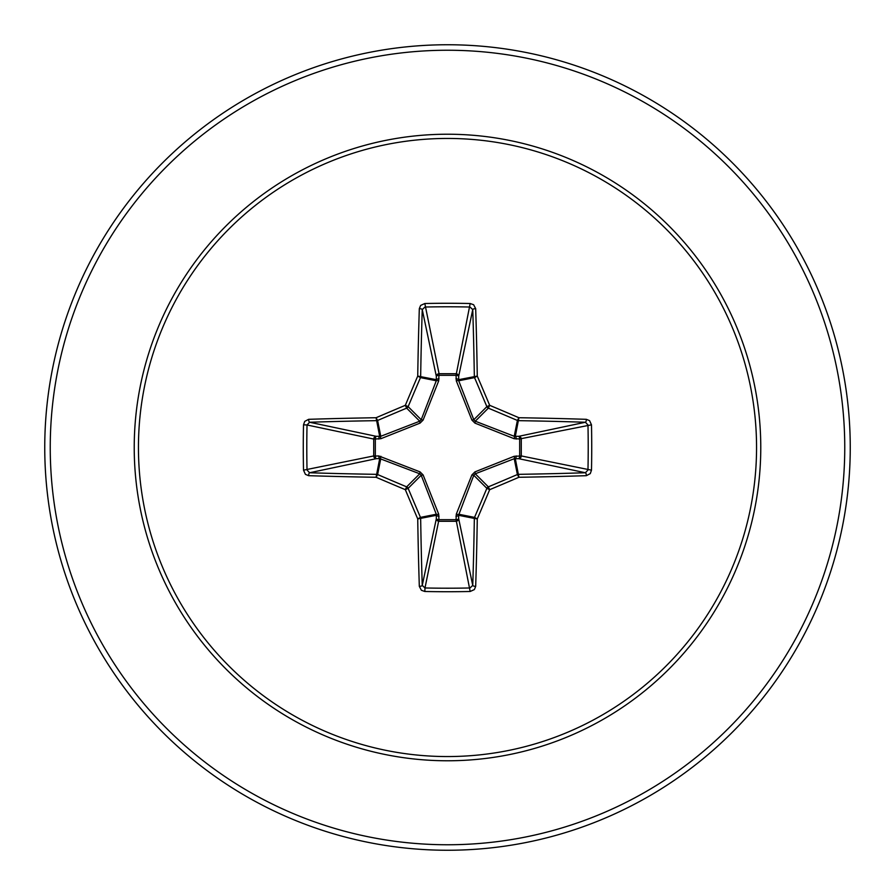 <?xml version="1.0" encoding="UTF-8"?>
<svg xmlns="http://www.w3.org/2000/svg" width="895" height="895" viewBox="0 0 895 895"><rect width="100%" height="100%" fill="white"/><g stroke="black" fill="none" stroke-linecap="round" stroke-linejoin="round"><path stroke-width="1.34" d="M419.319 586.348A2.741 0.94 178.2 0 0 422.25 585.397L436.324 518.742A2.741 0.94 -178.2 0 0 438.953 519.671L424.98 587.97A399.864 153.023 0 0 0 447.5 588.205A399.864 153.023 0 0 0 470.02 587.97L472.75 585.397A399.975 34.86 -90 0 0 474.339 518.429L458.564 515.296L458.676 518.742A2.741 2.528 -11.9 0 1 455.935 521.282L439.065 521.282A2.741 2.528 11.9 0 1 436.324 518.742L436.29 514.233L421.209 475.279L408.142 488.346A399.506 34.816 67.5 0 0 420.46 517.388A2.741 2.73 78.8 0 1 420.661 518.429A399.975 34.86 90 0 0 422.25 585.397L424.98 587.97L424.823 591.483L421.377 590.275L419.319 586.348A402.716 35.095 -90 0 1 417.73 518.921A402.247 35.062 -112.5 0 1 405.323 489.677A402.247 35.062 -157.5 0 1 376.079 477.27L377.612 474.54A399.506 34.816 22.5 0 0 406.654 486.858A2.741 2.73 45 0 1 408.142 488.346L405.323 489.677L406.654 486.858L419.721 473.791L379.704 458.564A2.741 0.94 88.2 0 1 378.775 455.947L420.068 471.889L423.111 474.932L438.695 514.122L438.953 519.671L456.047 519.671L456.305 514.122L471.889 474.932L474.932 471.889L514.122 456.305L519.671 456.047A2.741 0.94 -88.2 0 1 518.742 458.676L514.233 458.71L475.279 473.791L473.791 475.279L458.564 515.296A2.741 0.94 -1.8 0 1 455.947 516.225M303.517 470.177L373.718 455.935A2.741 2.528 78.1 0 0 376.258 458.676L379.704 458.564L376.079 477.27A402.716 35.095 180 0 1 308.652 475.681L305.419 474.361L303.517 470.177A402.605 154.074 -90 0 1 303.271 447.5A402.605 154.074 -90 0 1 303.517 424.823L307.03 424.98A399.864 153.023 90 0 0 306.795 447.5A399.864 153.023 90 0 0 307.03 470.02L309.603 472.75A399.975 34.86 -0 0 0 376.571 474.339A2.741 2.73 11.3 0 1 377.612 474.54L380.767 458.71A2.741 0.839 110.9 0 1 380.878 456.305M456.305 514.122A2.741 0.839 -159.1 0 0 458.71 514.233L474.54 517.388L477.27 518.921L474.339 518.429A2.741 2.73 -78.8 0 1 474.54 517.388A399.506 34.816 -67.5 0 0 486.858 488.346A2.741 2.73 -45 0 1 488.346 486.858A399.506 34.816 -22.5 0 0 517.388 474.54A2.741 2.73 -11.3 0 1 518.429 474.339A399.975 34.86 0 0 0 585.397 472.75L518.742 458.676A2.741 2.528 -78.1 0 0 521.282 455.935L519.671 456.047L519.671 438.953L514.122 438.695L474.932 423.111L471.889 420.068L456.305 380.878L456.047 375.329A2.741 0.94 -178.2 0 1 458.676 376.258L458.71 380.767L473.791 419.721L475.279 421.209L514.233 436.29L518.742 436.324A2.741 2.528 -101.9 0 1 521.282 439.065L521.282 455.935L591.483 470.177L590.275 473.623L586.348 475.681A402.716 35.095 180 0 1 518.921 477.27A402.247 35.062 157.5 0 1 489.677 489.677A402.247 35.062 112.5 0 1 477.27 518.921A402.716 35.095 90 0 1 475.681 586.348L474.361 589.581L470.177 591.483A402.605 154.074 180 0 1 447.5 591.729A402.605 154.074 180 0 1 424.823 591.483M303.517 424.823L304.725 421.377L308.652 419.319A402.716 35.095 -0 0 1 376.079 417.73A402.247 35.062 -22.5 0 1 405.323 405.323A402.247 35.062 -67.5 0 1 417.73 376.079A402.716 35.095 -90 0 1 419.319 308.652L420.639 305.419L424.823 303.517A402.605 154.074 0 0 1 447.5 303.271A402.605 154.074 0 0 1 470.177 303.517L456.047 375.329L438.953 375.329L439.065 373.718L455.935 373.718A2.741 2.528 -168.1 0 1 458.676 376.258L472.75 309.603L470.02 307.03A399.864 153.023 180 0 0 424.98 307.03L422.25 309.603A399.975 34.86 90 0 0 420.661 376.571A2.741 2.73 101.2 0 1 420.46 377.612A399.506 34.816 112.5 0 0 408.142 406.654A2.741 2.73 135 0 1 406.654 408.142A399.506 34.816 157.5 0 0 377.612 420.46A2.741 2.73 168.8 0 1 376.571 420.661A399.975 34.86 180 0 0 309.603 422.25L307.03 424.98L373.718 439.065A2.741 2.528 101.9 0 1 376.258 436.324A2.741 0.94 -88.2 0 0 375.329 438.953L375.329 456.047L378.775 455.947M308.652 419.319A2.741 0.94 88.2 0 0 309.603 422.25L376.258 436.324L380.767 436.29L419.721 421.209L421.209 419.721L436.29 380.767L436.324 376.258A2.741 0.94 -1.8 0 1 438.953 375.329L438.695 380.878L423.111 420.068L420.068 423.111L380.878 438.695L373.718 439.065L373.718 455.935L375.329 456.047A2.741 0.94 88.2 0 0 376.258 458.676L309.603 472.75A2.741 0.94 -88.2 0 0 308.652 475.681M447.5 138.445A309.055 309.055 0 0 1 756.555 447.5A309.055 309.055 0 0 1 447.5 756.555A309.055 309.055 0 0 1 138.445 447.5A309.055 309.055 0 0 1 447.5 138.445M470.177 303.517L473.623 304.725L475.681 308.652A2.741 0.94 178.2 0 0 472.75 309.603A399.975 34.86 -90 0 1 474.339 376.571A2.741 2.73 -101.3 0 0 474.54 377.612L458.71 380.767A2.741 0.839 159.1 0 0 456.305 380.878M586.348 475.681A2.741 0.94 88.2 0 0 585.397 472.75L587.97 470.02A399.864 153.023 -90 0 0 587.97 424.98L585.397 422.25A399.975 34.86 180 0 0 518.429 420.661A2.741 2.73 -168.8 0 1 517.388 420.46A399.506 34.816 -157.5 0 0 488.346 408.142L489.677 405.323A402.247 35.062 22.5 0 1 518.921 417.73A402.716 35.095 -0 0 1 586.348 419.319L589.581 420.639L591.483 424.823A402.605 154.074 90 0 1 591.483 470.177M447.5 44.75A402.75 402.75 0 0 1 850.25 447.5A402.75 402.75 0 0 1 447.5 850.25A402.75 402.75 0 0 1 44.75 447.5A402.75 402.75 0 0 1 447.5 44.75A402.75 402.75 0 0 0 44.75 447.5A402.75 402.75 0 0 0 447.5 850.25M423.111 474.932L421.209 475.279L419.721 473.791L420.068 471.889M474.932 423.111L475.279 421.209L488.346 408.142A2.741 2.73 -135 0 1 486.858 406.654A399.506 34.816 -112.5 0 0 474.54 377.612L477.27 376.079L458.564 379.704A2.741 0.94 -178.2 0 0 455.947 378.775M419.319 308.652A2.741 0.94 1.8 0 1 422.25 309.603L436.324 376.258A2.741 2.528 168.1 0 1 439.065 373.718L424.823 303.517M471.889 474.932L473.791 475.279L486.858 488.346L489.677 489.677L488.346 486.858L475.279 473.791L474.932 471.889M475.681 586.348A2.741 0.94 1.8 0 1 472.75 585.397L458.676 518.742A2.741 0.94 -1.8 0 1 456.047 519.671L470.177 591.483M514.122 456.305A2.741 0.839 -110.9 0 1 514.233 458.71L517.388 474.54L518.921 477.27L515.296 458.564A2.741 0.94 -88.2 0 0 516.225 455.947M438.695 514.122A2.741 0.839 159.1 0 1 436.29 514.233L420.46 517.388L417.73 518.921L436.436 515.296A2.741 0.94 -178.2 0 0 439.053 516.225M591.483 424.823L519.671 438.953A2.741 0.94 88.2 0 0 518.742 436.324L585.397 422.25A2.741 0.94 -88.2 0 0 586.348 419.319M516.225 439.053A2.741 0.94 88.2 0 0 515.296 436.436L518.921 417.73L517.388 420.46L514.233 436.29A2.741 0.839 110.9 0 1 514.122 438.695M471.889 420.068L473.791 419.721L486.858 406.654L489.677 405.323A402.247 35.062 67.5 0 0 477.27 376.079A402.716 35.095 90 0 0 475.681 308.652M380.878 438.695A2.741 0.839 -110.9 0 1 380.767 436.29L377.612 420.46L376.079 417.73L379.704 436.436A2.741 0.94 -88.2 0 0 378.775 439.053M423.111 420.068L421.209 419.721L408.142 406.654L405.323 405.323L406.654 408.142L419.721 421.209L420.068 423.111M439.053 378.775A2.741 0.94 -1.8 0 0 436.436 379.704L417.73 376.079L420.46 377.612L436.29 380.767A2.741 0.839 -159.1 0 1 438.695 380.878M447.5 760.772A313.272 313.272 0 0 1 134.228 447.5A313.272 313.272 0 0 1 447.5 134.228A313.272 313.272 0 0 1 760.772 447.5A313.272 313.272 0 0 1 447.5 760.772M447.5 50.243A397.257 397.257 0 0 1 844.757 447.5A397.257 397.257 0 0 1 447.5 844.757A397.257 397.257 0 0 1 50.243 447.5A397.257 397.257 0 0 1 447.5 50.243"/></g></svg>

